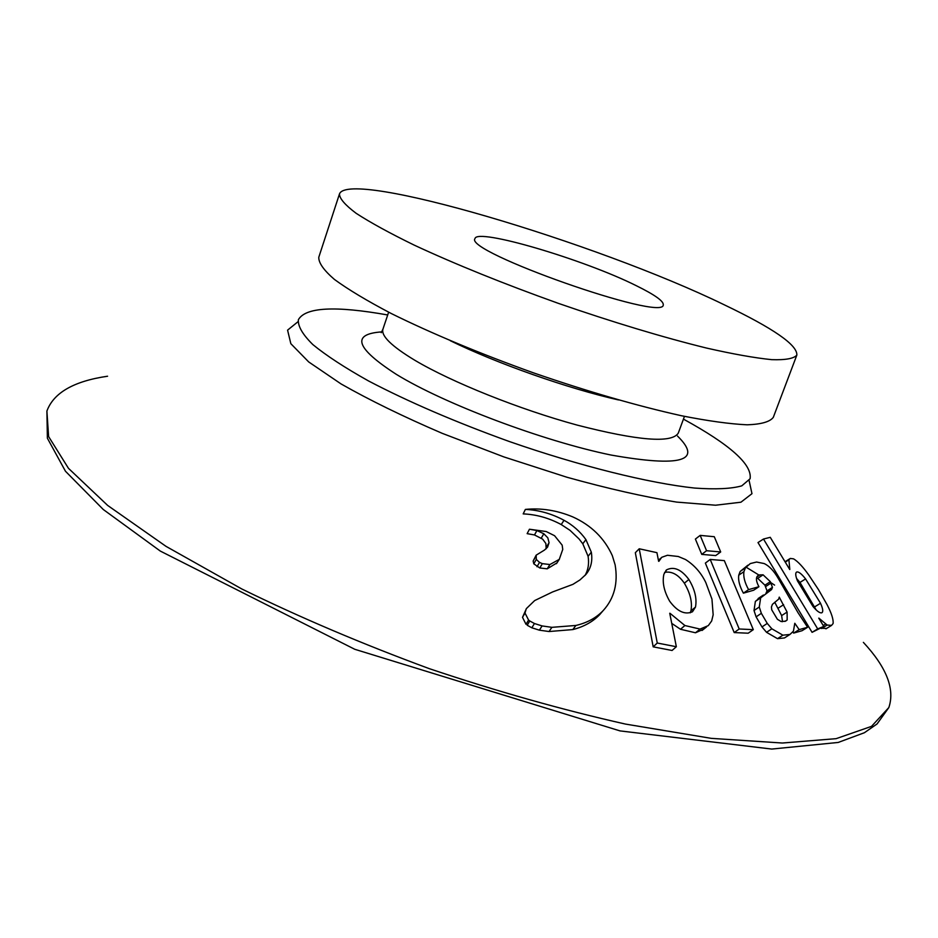 <?xml version="1.0" encoding="UTF-8"?>
<svg xmlns="http://www.w3.org/2000/svg" width="938" height="938" viewBox="0 0 938 938"><rect width="100%" height="100%" fill="white"/><g stroke="black" fill="none" stroke-linecap="round" stroke-linejoin="round"><path stroke-width="1.41" d="M777.403 619.291L781.166 621.566L785.634 621.132L787.17 619.959L787.099 612.092L779.255 597.119L778.739 599.054L772.431 604.342L771.435 606.98L771.74 609.841L777.403 619.291M798.027 612.702L778.141 578.23C773.791 570.761 769.125 565.86 764.142 563.55L756.579 562.026L750.271 563.574L745.405 567.889L743.928 571.629C743.189 576.6 744.725 582.604 748.571 589.615L758.936 586.707C756.345 581.9 755.782 578.418 757.271 576.237L759.428 574.959L757.118 576.495M759.557 574.935L763.086 574.818L770.344 581.677L772.443 587.387L771.622 589.521L760.648 597.869L759.276 607.003L761.351 613.323L767.261 623.418L771.857 628.8L782.902 635.178L789.96 634.451L793.442 631.145L794.791 623.278L799.164 629.621L807.618 627.264L798.05 612.749M747.844 565.215L740.188 571.453L738.745 575.193C738.03 580.176 739.578 586.168 743.388 593.168L748.571 589.615M743.388 593.168L753.636 590.236L758.936 586.707M792.821 632.013L793.642 633.08L802.037 630.723L807.618 627.264M793.642 633.08L799.164 629.621M761.562 596.263L755.371 601.399L754.023 610.532L756.098 616.852L761.973 626.936L766.545 632.318L777.52 638.661L784.485 637.934L785.962 636.996M756.474 578.171L757.716 578.347L764.927 585.183L767.026 590.893L765.959 593.297M764.927 585.183L770.344 581.677M782.515 621.706L781.635 615.574L774.741 602.243M863.382 642.378C886.586 667.375 895.063 689.102 888.837 707.557L871.519 726.364L836.133 738.663L782.339 743.025L711.215 738.347L625.47 724.077C562.354 709.867 496.976 691.4 429.358 668.677C362.408 644.007 299.89 617.439 241.793 588.958L166.026 546.362L107.659 505.43L68.474 468.332L48.612 436.569L46.9 411.055C53.607 392.776 73.832 381.156 107.577 376.22M546.455 547.006L549.07 542.68L547.593 547.1L544.509 550.043L536.149 555.179L536.302 559.458L539.514 562.39L542.34 563.644L549.903 564.535L559.259 559.376L562.753 549.41L562.155 545.13L554.593 535.727L546.186 531.529L529.454 529.231L527.133 533.652L534.496 534.953L542.656 539.139L545.881 543.524L546.139 548.812M536.008 555.448L533.147 561.041L533.804 563.82L539.76 567.971L547.217 568.827L556.961 562.894M789.726 569.507L770.262 537.322L763.485 539.033L757.998 542.563L812.074 632.341L823.775 626.443L818.757 618.142M820.856 628.226L826.577 628.437M700.17 535.387L695.386 539.069L701.753 554.393L715.694 555.577L720.689 551.954L714.287 536.712L700.17 535.387L706.56 550.723L720.689 551.954M710.195 559.447L705.364 563.105L734.208 632.575L748.184 633.209L753.308 629.656L724.324 560.607L710.195 559.447L739.203 628.988L753.308 629.656M658.617 561.276L656.928 552.67L639.224 548.777L635.331 552.705L653.188 646.845L672.065 650.48L676.345 646.728L669.744 613.253M671.737 623.371L680.496 629.269L695.48 632.775L703.746 629.128M531.834 627.792L534.449 623.524L529.771 620.968L527.215 625.259L531.834 627.792L539.385 630.172L549.058 631.532L572.79 629.586L575.897 625.458C587.2 622.832 596.334 617.837 603.31 610.462C614.284 598.327 618.212 583.108 615.117 564.805L612.315 555.624C604.389 538.154 591.198 525.245 572.755 516.885C556.984 510.331 541.191 507.833 525.374 509.416L523.181 513.895C536.325 514.446 549.011 517.999 561.241 524.565L570.011 530.333L579.016 538.916L582.791 543.782L588.091 556.293C589.24 563.515 588.232 569.894 585.054 575.416M572.79 629.586C583.835 626.76 592.793 621.8 599.652 614.683L602.841 610.955M525.374 509.416C538.717 510.014 551.603 513.637 564.019 520.285C572.919 525.163 580.212 531.611 585.922 539.62L591.315 552.165C592.757 561.053 590.928 568.522 585.816 574.56L579.93 579.954L572.895 584.362L552.588 591.948L534.672 600.566L526.441 608.528L522.513 617.345L526.03 624.333L528.575 620.041L529.759 620.956M529.454 529.231L536.911 530.556L543.817 533.757L547.815 537.837L549.07 542.68M797.441 580.833L812.988 606.499C817.01 611.236 819.941 613.323 821.794 612.784C823.388 611.869 822.954 608.692 820.504 603.263L805.578 578.922C801.568 573.822 798.613 571.523 796.725 572.004C795.213 572.825 795.447 575.768 797.441 580.833M816.248 610.017L799.973 582.428L796.55 578.418M534.449 623.524L542.105 625.927L551.884 627.334L575.897 625.458M522.513 617.345L524.999 613.03L528.575 620.041M526.23 608.856L524.999 613.03M701.753 554.393L706.56 550.723M734.208 632.575L739.203 628.988M690.239 612.831L690.931 610.814C692.502 602.407 690.298 593.203 684.353 583.213C678.385 574.631 671.796 571.008 664.573 572.368M669.685 601.235C677.33 611.517 684.928 615.035 692.479 611.775L695.48 607.097C697.075 598.655 694.87 589.451 688.867 579.473C681.375 569.46 673.976 566.235 666.66 569.812L663.905 574.185C662.087 582.275 664.022 591.292 669.685 601.235M639.224 548.777L657.257 643.022L676.345 646.728M670.025 613.311L684.904 625.529L700.053 629.081L708.296 625.623L711.672 620.968L713.161 614.765L711.954 599.124L705.798 582.545C701.096 572.766 694.331 565.098 685.502 559.517L678.268 556.492L667.434 555.273L661.724 557.301L658.886 561.334M763.485 539.033L817.69 628.894L823.775 626.443M818.851 618.107L827.152 625.048L831.56 625.388L833.096 623.547C833.565 619.596 831.584 613.335 827.117 604.74L818.511 589.674L808.732 574.959C802.893 566.787 797.839 561.405 793.571 558.849L790.277 558.438L788.917 559.834L789.808 569.472M812.074 632.341L817.69 628.894M683.439 419.122C730.174 444.706 752.393 464.591 750.083 478.779L741.759 485.861C731.253 488.815 715.542 489.554 694.636 488.065C648.885 483.164 580.106 466.127 509.346 441.528C455.411 422.053 408.487 401.863 368.564 380.969C344.867 367.708 326.295 355.584 312.87 344.598C302.634 334.526 297.803 326.225 298.378 319.706C305.471 307.207 335.241 305.636 387.699 314.969M636.281 285.691C654.83 294.825 663.823 301.227 663.248 304.909C664.315 322.18 463.349 251.419 475.003 238.615C476.422 227.653 584.046 259.509 636.281 285.691M724.054 304.709C773.264 328.241 797.523 345.02 796.843 355.08C793.865 358.597 785.493 360.122 771.704 359.653C754.809 357.953 733.059 354.083 706.466 348.045C662.416 337.176 612.936 322.238 558.04 303.244C503.354 283.651 455.434 264.293 414.291 245.158C389.786 233.187 370.404 222.576 356.17 213.325C345.137 205.047 339.568 198.61 339.45 194.014C348.373 168.512 596.849 242.743 724.054 304.709M796.843 355.08L773.311 417.34C769.981 421.819 761.293 424.304 747.234 424.808C730.104 424.035 708.202 421.01 681.504 415.745C637.394 405.955 588.056 391.662 533.523 372.867C479.236 353.345 431.843 333.565 391.322 313.55C367.227 300.934 348.256 289.561 334.42 279.43C323.774 270.238 318.568 262.851 318.779 257.282L339.45 194.014M653.188 646.845L657.257 643.022M695.48 632.775L700.053 629.081M756.872 576.929L760.061 574.83M740.188 571.453L745.405 567.889M738.745 575.193L743.928 571.629M777.52 638.661L782.902 635.178M761.973 626.936L767.261 623.418M766.545 632.318L771.857 628.8M754.023 610.532L759.276 607.003M756.098 616.852L761.351 613.323M758.103 598.55L763.415 595.032M755.371 601.399L760.648 597.869M766.217 593.039L771.622 589.521M765.689 586.52L771.106 583.002M767.026 590.893L772.443 587.387M757.716 578.347L763.086 574.818M784.872 621.425L787.17 619.959M781.635 615.574L787.099 612.092M778.165 608.176L783.629 604.693M749.134 480.619L751.971 493.681L740.938 502.205L715.577 505.219L676.556 502.088C644.312 496.882 607.73 488.592 566.822 477.208L503.917 456.923L442.185 433.321C403.176 416.554 369.466 400.092 341.08 383.947L308.708 361.939L290.839 343.695L287.579 330.141L297.967 321.734M534.496 534.953L536.911 530.556M541.285 538.107L543.817 533.757M533.147 561.041L535.621 556.68M814.876 606.734L820.504 603.263M799.973 582.428L805.578 578.922M533.804 563.82L536.302 559.458M536.97 566.728L539.514 562.39M588.091 556.293L591.315 552.165M561.241 524.565L564.019 520.285M582.791 543.782L585.922 539.62M549.058 631.532L551.884 627.334M539.385 630.172L542.105 625.927M785.27 562.132L788.917 559.834M825.979 628.823L831.631 625.365M821.512 628.507L827.152 625.048M823.212 625.517L825.405 624.18M618.482 399.94C567.818 388.473 497.011 363.545 450.334 340.729M381.274 332.673L382.939 329.144C380.922 335.851 391.568 346.239 414.877 360.298C451.799 382.258 519.418 409.378 577.14 425.09C638.039 440.754 671.749 443.44 678.268 433.145L684.459 416.366M381.672 331.9C350.929 334.034 355.83 348.197 396.387 374.391C444.706 404.02 542.809 441.001 611.025 455.036C680.847 467.382 703.019 461.074 677.541 436.088M746.027 567.138L759.006 575.088M769.852 581.994L774.589 585.101M556.597 563.457L559.4 559.2M547.217 568.827L549.903 564.535M539.76 567.971L542.34 563.644M690.931 610.814L695.48 607.097M684.353 583.213L688.867 579.473M680.496 629.269L684.904 625.529M757.822 575.709L758.42 575.311M784.485 637.934L789.89 634.487M785.036 561.745L789.632 558.849M825.909 628.847L831.56 625.388M888.837 707.557L877.077 723.948L864.39 732.73L838.209 742.45L771.751 749.063L620.03 730.901L354.763 649.284L160.328 551.087L103.274 509.498L65.461 471.239L47.381 438.21L46.9 411.055M382.939 329.144L388.637 312.19M556.433 563.691L559.259 559.388M599.652 614.683L602.794 611.001M666.66 569.812L665.839 570.55M658.429 560.314L660.833 558.122M702.046 630.477L706.513 626.959"/></g></svg>
